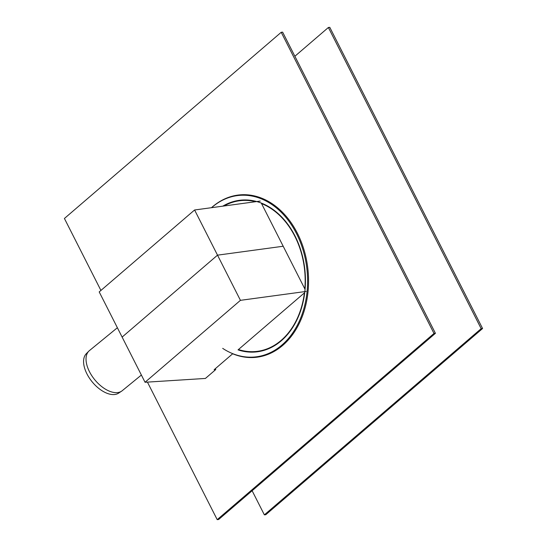 <?xml version="1.0" encoding="UTF-8"?>
<svg xmlns="http://www.w3.org/2000/svg" width="547" height="547" viewBox="0 0 547 547"><rect width="100%" height="100%" fill="white"/><g stroke="black" fill="none" stroke-linecap="round" stroke-linejoin="round"><path stroke-width="0.82" d="M117.379 327.735L89.428 350.6A25.907 14.331 50.7 0 0 88.812 351.16L86.31 353.69A25.531 14.126 50.7 0 0 92.156 381.84A25.531 14.126 50.7 0 0 118.59 393.149L121.564 391.201A25.907 14.331 50.7 0 0 122.234 390.702L141.379 375.044M88.812 351.16A25.907 14.331 50.7 0 0 94.74 379.727A25.907 14.331 50.7 0 0 121.564 391.201M306.115 291.428L240.434 300.337L145.044 382.264L205.412 378.442L215.764 369.553L214.116 369.724L232.68 353.772A81.626 60.751 -95.8 0 0 307.428 265.329A81.626 60.751 -95.8 0 0 211.477 207.696M222.697 348.371A81.175 60.416 -95.8 0 0 307.25 272.502A81.175 60.416 -95.8 0 0 211.545 207.689M294.874 56.266L328.378 27.494L481.169 328.665L482.584 328.521L265.78 514.713L264.365 514.857L252.126 490.734M482.584 328.521L329.793 27.35L328.378 27.494M481.169 328.665L264.365 514.857M215.764 369.553L215.32 368.685M238.027 349.895L304.72 292.618M305.062 289.356L283.196 246.246L217.515 255.162L122.125 337.089L145.044 382.264M261.288 203.074L283.196 246.246L217.515 255.162L240.434 300.337M194.595 209.986L99.205 291.913L122.125 337.089L217.515 255.162L194.595 209.986L260.276 201.07M100.921 290.436L64.416 218.479L281.22 32.287L434.01 333.458L435.426 333.314L218.622 519.506L217.207 519.65L147.43 382.114M435.426 333.314L282.635 32.143L281.22 32.287M434.01 333.458L217.207 519.65M238.711 350.114A76.272 56.772 -95.8 0 0 304.823 269.384A76.272 56.772 -95.8 0 0 222.759 206.164M238.437 349.547A75.828 56.437 -95.8 0 0 238.834 349.67A75.828 56.437 -95.8 0 0 304.412 292.884M304.829 288.891A75.828 56.437 -95.8 0 0 261.562 203.607M255.647 201.699A75.828 56.437 -95.8 0 0 223.969 206"/></g></svg>
